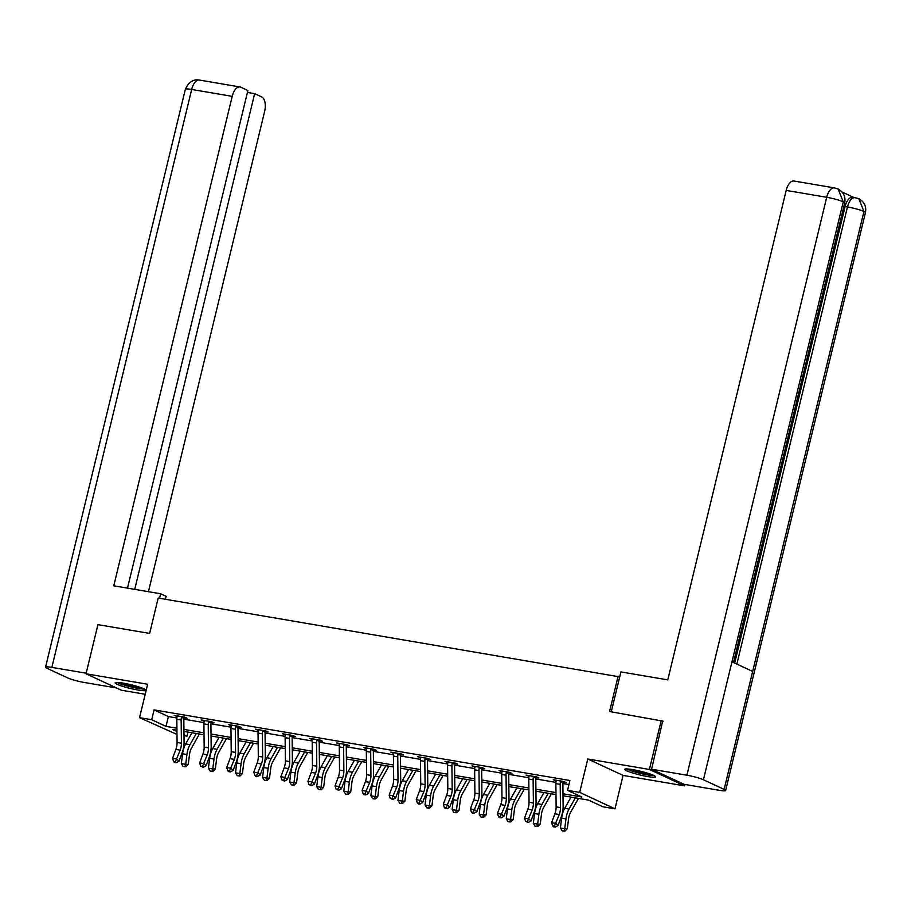 <?xml version="1.0" encoding="UTF-8"?>
<svg xmlns="http://www.w3.org/2000/svg" width="911" height="911" viewBox="0 0 911 911"><rect width="100%" height="100%" fill="white"/><g stroke="black" fill="none" stroke-linecap="round" stroke-linejoin="round"><path stroke-width="1.37" d="M138.017 690.026A15.886 1.879 -166.4 0 0 146.011 690.299A15.886 1.879 -166.4 0 0 138.631 686.837A15.886 1.879 -166.4 0 0 123.133 683.102A15.886 1.879 -166.4 0 0 115.139 682.829A15.886 1.879 -166.4 0 0 122.518 686.29A15.886 1.879 -166.4 0 0 138.017 690.026M647.573 776.559A15.886 1.879 -166.4 0 0 655.578 776.832A15.886 1.879 -166.4 0 0 648.188 773.371A15.886 1.879 -166.4 0 0 632.689 769.624A15.886 1.879 -166.4 0 0 624.695 769.351A15.886 1.879 -166.4 0 0 632.086 772.813A15.886 1.879 -166.4 0 0 647.573 776.559M187.973 732.091L186.994 736.156L184.011 735.644M176.996 734.448L139.554 717.663L151.704 719.724L166.007 726.386L176.928 728.242M619.708 676.884L158.195 598.037L149.643 633.43L97.921 624.639L86.033 673.787L121.322 690.208L145.213 694.262M685.015 784.485L684.685 785.874L649.395 769.453L587.777 758.988L579.692 792.399L614.982 808.831L602.831 806.759L588.529 800.109L563.009 795.77M587.777 758.988L623.067 775.409L684.685 785.874M623.067 775.409L614.982 808.831M618.125 676.144L609.561 711.525L663.197 721.193M661.284 720.305L649.395 769.453M562.987 793.8L581.856 797L567.542 790.338L569.922 780.511L154.084 709.897L168.387 716.558L176.871 717.993M183.828 719.178L203.95 722.594M210.908 723.778L231.03 727.194M237.987 728.379L258.098 731.795M265.055 732.968L285.177 736.384M292.135 737.568L312.245 740.985M319.203 742.169L339.325 745.585M346.282 746.769L366.393 750.186M373.351 751.359L393.472 754.775M400.43 755.959L420.552 759.375M427.51 760.56L447.62 763.976M454.578 765.149L474.699 768.565M481.657 769.749L501.767 773.166M508.725 774.35L528.847 777.766M535.805 778.951L555.915 782.367M562.873 783.54L568.942 784.576M563.214 782.116L566.027 782.595L563.647 781.49L553.239 779.725L556.12 780.921M536.545 776.889L536.112 777.561L538.959 778.005L536.568 776.889L526.159 775.124L529.052 776.32M509.067 772.927L511.88 773.405L509.5 772.3L499.08 770.524L501.972 771.719M481.987 768.326L484.811 768.804L482.42 767.7L472.012 765.935L474.893 767.13M454.919 763.737L457.732 764.215L455.352 763.099L444.932 761.334L447.825 762.53M428.25 758.499L427.817 759.17L430.652 759.615L428.272 758.499L417.864 756.734L420.745 757.929M400.772 754.536L403.584 755.014L401.204 753.909L390.785 752.133L393.677 753.329M373.692 749.935L376.505 750.413L374.125 749.309L363.705 747.544L366.598 748.74M346.613 745.346L349.437 745.824L347.045 744.708L336.637 742.943L339.53 744.139M319.943 740.108L319.522 740.78L322.357 741.224L319.977 740.108L309.558 738.343L312.45 739.538M292.465 736.145L295.289 736.623L292.898 735.519L282.49 733.742L285.371 734.938M265.397 731.544L268.21 732.023L265.83 730.918L255.41 729.153L258.303 730.349M238.318 726.955L241.13 727.433L238.75 726.318L228.342 724.552L231.223 725.748M211.648 721.717L211.215 722.389L214.062 722.833L211.682 721.728L201.263 719.952L204.155 721.148M184.17 717.754L186.983 718.232L184.603 717.128L174.183 715.363L177.076 716.547M139.554 717.663L147.639 684.252L86.033 673.787M154.084 709.897L151.704 719.724M567.542 790.338L579.692 792.399M176.95 730.212L172.691 729.495L176.962 731.476M183.999 734.756L186.994 736.156M555.995 794.586L535.941 791.181M528.915 789.985L508.862 786.58M501.836 785.384L481.782 781.98M474.768 780.784L454.714 777.379M447.688 776.195L427.635 772.79M420.62 771.594L400.567 768.189M393.541 766.994L373.487 763.589M366.473 762.393L346.419 758.988M339.393 757.804L319.34 754.399M312.314 753.203L292.26 749.799M285.245 748.603L265.192 745.198M258.166 744.014L238.113 740.609M231.098 739.413L211.045 736.008M204.018 734.813L183.965 731.408M183.942 729.426L203.996 732.831M211.022 734.027L231.075 737.432M238.09 738.627L258.143 742.032M265.169 743.228L285.223 746.633M292.249 747.817L312.291 751.222M319.317 752.418L339.37 755.823M346.396 757.018L366.45 760.423M373.464 761.619L393.518 765.024M400.544 766.208L420.597 769.613M427.612 770.808L447.665 774.213M454.691 775.409L474.745 778.814M481.771 779.998L501.824 783.403M508.839 784.599L528.892 788.004M535.919 789.199L555.972 792.604M168.387 716.558L166.007 726.386M555.778 780.158L555.619 780.829M528.71 775.557L528.539 776.229M501.631 770.957L501.471 771.64M474.563 766.367L474.392 767.039M447.483 761.767L447.324 762.439M420.404 757.166L420.244 757.85M393.336 752.566L393.165 753.249M366.256 747.977L366.097 748.648M339.188 743.376L339.017 744.048M312.109 738.775L311.949 739.459M285.041 734.175L284.87 734.858M257.961 729.586L257.802 730.258M230.882 724.985L230.722 725.657M203.813 720.385L203.643 721.068M176.734 715.795L176.575 716.467M560.47 781.592L560.812 781.046L556.052 780.237L556.131 780.864A7.129 3.587 99.6 0 0 555.869 783.642L556.12 806.85A10.18 5.124 -80.4 0 1 554.913 813.796L551.61 822.679L555.949 823.419L558.01 825.594L561.313 816.7A15.271 7.687 99.6 0 0 563.123 806.292L562.873 783.084A2.038 1.025 -80.4 0 1 562.884 782.72L560.47 781.592A7.129 3.587 99.6 0 0 560.208 784.382L560.459 807.59A10.18 5.124 -80.4 0 1 559.252 814.525L554.389 826.209L552.658 825.913L553.478 826.789L555.22 827.086L554.389 826.209M563.624 781.49L562.884 782.72M555.22 827.086L558.01 825.594M551.61 822.679L552.658 825.913M578.439 798.389L570.616 812.316A10.18 5.124 99.6 0 0 568.555 818.864L567.325 828.714L564.922 831.105L563.886 831.117L562.144 830.821L560.402 827.985L561.631 818.135A15.271 7.687 -80.4 0 1 564.718 808.308L571.003 797.125M560.402 827.985L564.74 828.714L565.97 818.864A15.271 7.687 -80.4 0 1 569.056 809.048L575.342 797.865M563.886 831.117L564.74 828.714L567.325 828.714M652.993 775.09A13.745 1.617 13.6 0 1 651.946 775.113A13.745 1.617 13.6 0 1 638.941 772.801A13.745 1.617 13.6 0 1 627.781 768.986M626.461 768.941A15.783 1.856 -166.4 0 0 639.499 773.188A15.783 1.856 -166.4 0 0 653.642 775.637A15.783 1.856 -166.4 0 0 654.2 775.648M631.87 769.499A12.731 1.503 -166.4 0 0 649.133 773.667M143.437 688.568A13.745 1.617 13.6 0 1 142.389 688.579A13.745 1.617 13.6 0 1 129.385 686.279A13.745 1.617 13.6 0 1 118.225 682.464M116.893 682.407A15.783 1.856 -166.4 0 0 129.943 686.666A15.783 1.856 -166.4 0 0 144.086 689.115A15.783 1.856 -166.4 0 0 144.644 689.126M122.313 682.965A12.731 1.503 -166.4 0 0 139.577 687.145M611.258 711.81L620.915 671.919L667.774 679.879L786.193 190.41A12.219 6.149 -80.4 0 1 793.959 181.027L834.476 187.905A12.219 6.149 -80.4 0 0 826.71 197.288L786.193 190.41M724.131 789.393L752.668 671.441L731.966 661.819L703.44 779.759L724.131 789.393A12.526 1.48 -166.4 0 1 725.634 790.52A12.526 1.48 -166.4 0 1 719.326 790.304L684.013 784.314L651.581 769.214L662.707 720.965M703.44 779.759A12.526 1.48 -166.4 0 0 686.894 775.215L651.581 769.214M853.3 197.231L841.98 191.959M734.665 663.071L845.112 206.546A12.219 6.149 -80.4 0 1 852.878 197.163L858.8 198.666C864.345 201.809 866.555 206.455 865.45 212.593A12.526 1.48 -166.4 0 0 863.947 211.466L858.8 198.666M733.514 662.536L844.702 202.937A12.526 1.48 -166.4 0 0 843.256 201.832L838.109 189.032L834.476 187.905M165.415 599.267L166.132 596.318L160.643 593.767L113.784 585.807L232.203 96.338L191.674 89.46L51.859 667.387L86.169 673.206M159.55 598.276L160.643 593.767M148.436 591.694L264.623 111.427A12.219 6.149 99.6 0 0 261.753 96.965L254.647 93.662L134.726 589.36M51.859 667.387A12.526 1.48 -166.4 0 0 45.55 667.171A12.526 1.48 -166.4 0 0 47.053 668.298L67.744 677.932A12.526 1.48 -166.4 0 0 84.29 682.476L116.426 687.93M127.494 588.13L247.883 90.508L240.777 87.205A12.219 6.149 99.6 0 0 239.969 86.955A12.219 6.149 99.6 0 0 232.203 96.338M247.416 92.432L254.647 93.662M528.972 775.603L529.063 776.263A7.129 3.587 99.6 0 0 528.79 779.053L529.052 802.249A10.18 5.124 -80.4 0 1 527.845 809.196L524.542 818.078L528.881 818.818L530.942 820.993L534.245 812.111A15.271 7.687 99.6 0 0 536.055 801.691L535.793 778.484A2.038 1.025 -80.4 0 1 535.816 778.119L533.402 777.003A7.129 3.587 99.6 0 0 533.129 779.782L533.39 802.99A10.18 5.124 -80.4 0 1 532.183 809.936L527.321 821.62L525.579 821.323L528.141 822.485L527.321 821.62M533.402 777.003L533.755 776.411M528.141 822.485L530.942 820.993M524.542 818.078L525.579 821.323M501.904 771.002L501.984 771.663A7.129 3.587 99.6 0 0 501.722 774.452L501.972 797.66A10.18 5.124 -80.4 0 1 500.765 804.595L497.463 813.489L501.802 814.218L503.863 816.393L507.165 807.51A15.271 7.687 99.6 0 0 508.976 797.091L508.725 773.894A2.038 1.025 -80.4 0 1 508.737 773.53L506.322 772.403A7.129 3.587 99.6 0 0 506.06 775.193L506.311 798.389A10.18 5.124 -80.4 0 1 505.104 805.335L500.241 817.019L498.511 816.723L499.33 817.588L501.073 817.884L500.241 817.019M506.322 772.403L506.675 771.822M509.465 772.289L508.737 773.53M501.073 817.884L503.863 816.393M497.463 813.489L498.511 816.723M551.371 793.8L543.537 807.715A10.18 5.124 99.6 0 0 541.476 814.263L540.246 824.113L537.843 826.516L536.807 826.516L535.076 826.22L533.322 823.385L534.552 813.534A15.271 7.687 -80.4 0 1 537.638 803.718L543.935 792.536M533.322 823.385L537.661 824.125L538.891 814.275A15.271 7.687 -80.4 0 1 541.977 804.447L548.274 793.265M536.807 826.516L537.661 824.125L540.246 824.113M524.292 789.199L516.469 803.115A10.18 5.124 99.6 0 0 514.408 809.663L513.178 819.513L510.775 821.916L509.739 821.916L507.996 821.631L506.243 818.784L507.484 808.934A15.271 7.687 -80.4 0 1 510.559 799.118L516.856 787.935M506.243 818.784L510.581 819.524L511.823 809.674A15.271 7.687 -80.4 0 1 514.909 799.858L521.194 788.675M509.739 821.916L510.581 819.524L513.178 819.513M474.825 766.413L474.904 767.073A7.129 3.587 99.6 0 0 474.642 769.852L474.904 793.06A10.18 5.124 -80.4 0 1 473.697 800.006L470.395 808.888L474.733 809.628L476.795 811.803L480.097 802.91A15.271 7.687 99.6 0 0 481.908 792.502L481.646 769.294A2.038 1.025 -80.4 0 1 481.668 768.93L479.243 767.802A7.129 3.587 99.6 0 0 478.981 770.592L479.243 793.8A10.18 5.124 -80.4 0 1 478.036 800.735L473.173 812.418L471.431 812.122L472.262 812.999L473.993 813.284L473.173 812.418M479.243 767.802L479.607 767.221L474.836 766.447M482.397 767.688L481.668 768.93M473.993 813.284L476.795 811.803M470.395 808.888L471.431 812.122M452.175 763.202L452.505 762.655L447.756 761.847L447.836 762.473A7.129 3.587 99.6 0 0 447.574 765.251L447.825 788.459A10.18 5.124 -80.4 0 1 446.618 795.405L443.315 804.288L447.654 805.028L449.715 807.203L453.018 798.309A15.271 7.687 99.6 0 0 454.828 787.901L454.578 764.693A2.038 1.025 -80.4 0 1 454.589 764.329L452.175 763.202A7.129 3.587 99.6 0 0 451.913 765.992L452.163 789.199A10.18 5.124 -80.4 0 1 450.956 796.146L446.094 807.818L444.363 807.522L445.183 808.399L446.914 808.695L446.094 807.818M455.318 763.099L454.589 764.329M446.914 808.695L449.715 807.203M443.315 804.288L444.363 807.522M420.677 757.212L420.757 757.872A7.129 3.587 99.6 0 0 420.495 760.662L420.745 783.859A10.18 5.124 -80.4 0 1 419.55 790.805L416.247 799.699L420.586 800.427L422.647 802.602L425.949 793.72A15.271 7.687 99.6 0 0 427.749 783.301L427.498 760.104A2.038 1.025 -80.4 0 1 427.51 759.728L425.095 758.612A7.129 3.587 99.6 0 0 424.833 761.391L425.084 784.599A10.18 5.124 -80.4 0 1 423.888 791.545L419.014 803.229L417.284 802.933L418.103 803.798L419.846 804.094L419.014 803.229M425.095 758.612L425.46 758.02M419.846 804.094L422.647 802.602M416.247 799.699L417.284 802.933M497.224 784.599L489.389 798.514A10.18 5.124 99.6 0 0 487.328 805.062L486.098 814.912L483.695 817.315L482.659 817.326L480.928 817.03L479.175 814.195L480.404 804.345A15.271 7.687 -80.4 0 1 483.49 794.517L489.776 783.335M479.175 814.195L483.513 814.924L484.743 805.073A15.271 7.687 -80.4 0 1 487.829 795.257L494.115 784.075M482.659 817.326L483.513 814.924L486.098 814.912M470.144 779.998L462.31 793.925A10.18 5.124 99.6 0 0 460.26 800.473L459.03 810.323L456.616 812.726L455.58 812.726L453.849 812.43L452.095 809.594L453.325 799.744A15.271 7.687 -80.4 0 1 456.411 789.917L462.708 778.746M452.095 809.594L456.434 810.334L457.664 800.473A15.271 7.687 -80.4 0 1 460.75 790.657L467.047 779.474M455.58 812.726L456.434 810.334L459.03 810.323M443.065 775.409L435.242 789.325A10.18 5.124 99.6 0 0 433.18 795.872L431.951 805.723L429.548 808.125L428.512 808.125L426.781 807.829L425.027 804.994L426.257 795.144A15.271 7.687 -80.4 0 1 429.343 785.328L435.629 774.145M425.027 804.994L429.366 805.734L430.596 795.884A15.271 7.687 -80.4 0 1 433.682 786.056L439.967 774.885M428.512 808.125L429.366 805.734L431.951 805.723M393.598 752.611L393.689 753.272A7.129 3.587 99.6 0 0 393.427 756.062L393.677 779.269A10.18 5.124 -80.4 0 1 392.47 786.204L389.168 795.098L393.506 795.827L395.568 798.002L398.87 789.12A15.271 7.687 99.6 0 0 400.681 778.711L400.43 755.504A2.038 1.025 -80.4 0 1 400.441 755.139L398.027 754.012A7.129 3.587 99.6 0 0 397.765 756.802L398.016 779.998A10.18 5.124 -80.4 0 1 396.809 786.945L391.946 798.628L390.204 798.332L392.766 799.494L391.946 798.628M398.027 754.012L398.38 753.431M401.17 753.898L400.441 755.139M392.766 799.494L395.568 798.002M389.168 795.098L390.204 798.332M415.997 770.808L408.162 784.724A10.18 5.124 99.6 0 0 406.112 791.272L404.883 801.122L402.468 803.525L401.432 803.525L399.701 803.24L397.948 800.393L399.177 790.543A15.271 7.687 -80.4 0 1 402.263 780.727L408.561 769.544M397.948 800.393L402.286 801.133L403.516 791.283A15.271 7.687 -80.4 0 1 406.602 781.467L412.899 770.285M401.432 803.525L402.286 801.133L404.883 801.122M370.948 749.411L371.312 748.831L366.529 748.056L366.609 748.683A7.129 3.587 99.6 0 0 366.347 751.461L366.598 774.669A10.18 5.124 -80.4 0 1 365.391 781.615L362.088 790.497L366.427 791.238L368.488 793.413L371.79 784.519A15.271 7.687 99.6 0 0 373.601 774.111L373.351 750.903A2.038 1.025 -80.4 0 1 373.362 750.539L370.948 749.411A7.129 3.587 99.6 0 0 370.686 752.201L370.936 775.409A10.18 5.124 -80.4 0 1 369.729 782.344L364.867 794.028L363.136 793.732L363.956 794.608L365.698 794.904L364.867 794.028M374.102 749.309L373.362 750.539M365.698 794.904L368.488 793.413M362.088 790.497L363.136 793.732M388.917 766.208L381.094 780.135A10.18 5.124 99.6 0 0 379.033 786.671L377.803 796.521L375.4 798.924L374.364 798.936L372.622 798.64L370.879 795.804L372.109 785.954A15.271 7.687 -80.4 0 1 375.195 776.126L381.481 764.944M370.879 795.804L375.218 796.533L376.448 786.683A15.271 7.687 -80.4 0 1 379.534 776.867L385.82 765.684M374.364 798.936L375.218 796.533L377.803 796.521M339.45 743.422L339.541 744.082A7.129 3.587 99.6 0 0 339.268 746.872L339.53 770.068A10.18 5.124 -80.4 0 1 338.323 777.015L335.02 785.897L339.359 786.637L341.42 788.812L344.722 779.93A15.271 7.687 99.6 0 0 346.533 769.51L346.271 746.303A2.038 1.025 -80.4 0 1 346.294 745.938L343.88 744.822A7.129 3.587 99.6 0 0 343.606 747.601L343.868 770.808A10.18 5.124 -80.4 0 1 342.661 777.755L337.799 789.427L336.057 789.142L338.619 790.304L337.799 789.427M343.88 744.822L344.233 744.23M347.023 744.708L346.294 745.938M338.619 790.304L341.42 788.812M335.02 785.897L336.057 789.142M361.849 761.619L354.015 775.534A10.18 5.124 99.6 0 0 351.953 782.082L350.724 791.932L348.321 794.335L347.285 794.335L345.554 794.039L343.8 791.203L345.03 781.353A15.271 7.687 -80.4 0 1 348.116 771.537L354.402 760.355M343.8 791.203L348.139 791.944L349.368 782.093A15.271 7.687 -80.4 0 1 352.455 772.266L358.752 761.084M347.285 794.335L348.139 791.944L350.724 791.932M312.382 738.821L312.462 739.481A7.129 3.587 99.6 0 0 312.2 742.271L312.45 765.479A10.18 5.124 -80.4 0 1 311.243 772.414L307.941 781.308L312.279 782.037L314.341 784.212L317.643 775.329A15.271 7.687 99.6 0 0 319.454 764.91L319.203 741.713A2.038 1.025 -80.4 0 1 319.214 741.349L316.8 740.222A7.129 3.587 99.6 0 0 316.538 743.012L316.789 766.208A10.18 5.124 -80.4 0 1 315.582 773.154L310.719 784.838L308.988 784.542L311.539 785.703L310.719 784.838M316.8 740.222L317.153 739.63M319.522 740.78L319.214 741.349M311.539 785.703L314.341 784.212M307.941 781.308L308.988 784.542M334.77 757.018L326.947 770.934A10.18 5.124 99.6 0 0 324.885 777.482L323.656 787.332L321.253 789.735L320.216 789.735L318.474 789.438L316.721 786.603L317.962 776.753A15.271 7.687 -80.4 0 1 321.036 766.937L327.334 755.754M316.721 786.603L321.059 787.343L322.3 777.493A15.271 7.687 -80.4 0 1 325.375 767.666L331.672 756.494M320.216 789.735L321.059 787.343L323.656 787.332M285.302 734.22L285.382 734.881A7.129 3.587 99.6 0 0 285.12 737.671L285.382 760.879A10.18 5.124 -80.4 0 1 284.175 767.814L280.873 776.707L285.211 777.447L287.272 779.611L290.575 770.729A15.271 7.687 99.6 0 0 292.385 760.321L292.124 737.113A2.038 1.025 -80.4 0 1 292.135 736.748L289.721 735.621A7.129 3.587 99.6 0 0 289.459 738.411L289.721 761.619A10.18 5.124 -80.4 0 1 288.514 768.554L283.651 780.237L281.909 779.941L284.471 781.103L283.651 780.237M289.721 735.621L290.085 735.04M292.875 735.507L292.135 736.748M284.471 781.103L287.272 779.611M280.873 776.707L281.909 779.941M307.702 752.418L299.867 766.333A10.18 5.124 99.6 0 0 297.806 772.881L296.576 782.731L294.173 785.134L293.137 785.145L291.406 784.849L289.652 782.002L290.882 772.152A15.271 7.687 -80.4 0 1 293.968 762.336L300.254 751.154M289.652 782.002L293.991 782.743L295.221 772.892A15.271 7.687 -80.4 0 1 298.307 763.076L304.593 751.894M293.137 785.145L293.991 782.743L296.576 782.731M262.653 731.021L263.006 730.44L258.234 729.665L258.314 730.292A7.129 3.587 99.6 0 0 258.052 733.07L258.303 756.278A10.18 5.124 -80.4 0 1 257.096 763.224L253.793 772.107L258.132 772.847L260.193 775.022L263.495 766.128A15.271 7.687 99.6 0 0 265.306 755.72L265.055 732.512A2.038 1.025 -80.4 0 1 265.067 732.148L262.653 731.021A7.129 3.587 99.6 0 0 262.391 733.81L262.641 757.018A10.18 5.124 -80.4 0 1 261.434 763.953L256.572 775.637L254.841 775.341L255.661 776.218L257.392 776.514L256.572 775.637M265.796 730.918L265.067 732.148M257.392 776.514L260.193 775.022M253.793 772.107L254.841 775.341M280.622 747.817L272.788 761.744A10.18 5.124 99.6 0 0 270.738 768.28L269.508 778.142L267.094 780.533L266.058 780.545L264.327 780.249L262.573 777.413L263.803 767.563A15.271 7.687 -80.4 0 1 266.889 757.736L273.186 746.553M262.573 777.413L266.912 778.142L268.141 768.292A15.271 7.687 -80.4 0 1 271.227 758.476L277.525 747.293M266.058 780.545L266.912 778.142L269.508 778.142M231.155 725.031L231.235 725.691A7.129 3.587 99.6 0 0 230.973 728.481L231.223 751.677A10.18 5.124 -80.4 0 1 230.027 758.624L226.725 767.506L231.064 768.246L233.114 770.421L236.416 761.539A15.271 7.687 99.6 0 0 238.226 751.12L237.976 727.912A2.038 1.025 -80.4 0 1 237.987 727.547L235.573 726.431A7.129 3.587 99.6 0 0 235.311 729.21L235.562 752.418A10.18 5.124 -80.4 0 1 234.366 759.364L229.492 771.048L227.761 770.752L228.581 771.617L230.324 771.913L229.492 771.048M235.573 726.431L235.938 725.839M238.728 726.318L237.987 727.547M230.324 771.913L233.114 770.421M226.725 767.506L227.761 770.752M253.543 743.228L245.719 757.143A10.18 5.124 99.6 0 0 243.658 763.691L242.428 773.541L240.026 775.944L238.989 775.944L237.247 775.648L235.505 772.813L236.735 762.962A15.271 7.687 -80.4 0 1 239.821 753.146L246.107 741.964M235.505 772.813L239.844 773.553L241.073 763.703A15.271 7.687 -80.4 0 1 244.159 753.875L250.445 742.693M238.989 775.944L239.844 773.553L242.428 773.541M204.075 720.43L204.166 721.091A7.129 3.587 99.6 0 0 203.905 723.881L204.155 747.088A10.18 5.124 -80.4 0 1 202.948 754.023L199.646 762.917L203.984 763.646L206.045 765.821L209.348 756.939A15.271 7.687 99.6 0 0 211.158 746.519L210.908 723.323A2.038 1.025 -80.4 0 1 210.919 722.958L208.505 721.831A7.129 3.587 99.6 0 0 208.243 724.621L208.494 747.817A10.18 5.124 -80.4 0 1 207.287 754.763L202.424 766.447L200.682 766.151L203.244 767.313L202.424 766.447M208.505 721.831L208.858 721.25M211.215 722.389L210.919 722.958M203.244 767.313L206.045 765.821M199.646 762.917L200.682 766.151M226.475 738.627L218.64 752.543A10.18 5.124 99.6 0 0 216.59 759.091L215.36 768.941L212.946 771.344L211.91 771.344L210.179 771.048L208.425 768.212L209.655 758.362A15.271 7.687 -80.4 0 1 212.741 748.546L219.039 737.363M208.425 768.212L212.764 768.952L213.994 759.102A15.271 7.687 -80.4 0 1 217.08 749.286L223.377 738.104M211.91 771.344L212.764 768.952L215.36 768.941M177.007 715.841L177.087 716.49A7.129 3.587 99.6 0 0 176.825 719.28L177.076 742.488A10.18 5.124 -80.4 0 1 175.869 749.434L172.566 758.316L176.905 759.057L178.966 761.232L182.268 752.338A15.271 7.687 99.6 0 0 184.079 741.93L183.828 718.722A2.038 1.025 -80.4 0 1 183.84 718.358L181.426 717.23A7.129 3.587 99.6 0 0 181.164 720.02L181.414 743.228A10.18 5.124 -80.4 0 1 180.207 750.163L175.345 761.847L173.614 761.55L174.434 762.427L176.176 762.712L175.345 761.847M181.426 717.23L181.79 716.65M184.58 717.116L183.84 718.358M176.176 762.712L178.966 761.232M172.566 758.316L173.614 761.55M199.395 734.027L191.572 747.942A10.18 5.124 99.6 0 0 189.511 754.49L188.281 764.34L185.878 766.743L184.842 766.755L183.1 766.458L181.357 763.623L182.587 753.761A15.271 7.687 -80.4 0 1 185.673 743.945L191.959 732.763M181.357 763.623L185.696 764.352L186.926 754.502A15.271 7.687 -80.4 0 1 190.012 744.686L196.298 733.503M184.842 766.755L185.696 764.352L188.281 764.34M560.459 807.59L556.12 806.85M559.252 814.525L554.913 813.796M560.208 784.382L555.869 783.642M561.631 818.135L565.97 818.864M564.718 808.308L569.056 809.048M686.894 775.215L826.71 197.288A12.526 1.48 -166.4 0 1 843.256 201.832L731.966 661.819M736.862 664.096L847.458 206.945L845.112 206.546M856.033 197.812C852.309 196.924 849.451 199.976 847.458 206.945A12.526 1.48 -166.4 0 1 863.947 211.466L752.668 671.441M239.969 86.955L199.441 80.066A12.219 6.149 -80.4 0 0 191.674 89.46A12.526 1.48 -166.4 0 0 185.366 89.244L45.55 667.171M533.732 776.457L528.984 775.648M533.39 802.99L529.052 802.249M532.183 809.936L527.845 809.196M533.129 779.782L528.79 779.053M506.653 771.856L501.904 771.048M506.311 798.389L501.972 797.66M505.104 805.335L500.765 804.595M506.06 775.193L501.722 774.452M534.552 813.534L538.891 814.275M537.638 803.718L541.977 804.447M507.484 808.934L511.823 809.674M510.559 799.118L514.909 799.858M479.243 793.8L474.904 793.06M478.036 800.735L473.697 800.006M478.981 770.592L474.642 769.852M452.163 789.199L447.825 788.459M450.956 796.146L446.618 795.405M451.913 765.992L447.574 765.251M425.437 758.066L420.677 757.257M425.084 784.599L420.745 783.859M423.888 791.545L419.55 790.805M424.833 761.391L420.495 760.662M480.404 804.345L484.743 805.073M483.49 794.517L487.829 795.257M453.325 799.744L457.664 800.473M456.411 789.917L460.75 790.657M426.257 795.144L430.596 795.884M429.343 785.328L433.682 786.056M398.358 753.465L393.609 752.657M398.016 779.998L393.677 779.269M396.809 786.945L392.47 786.204M397.765 756.802L393.427 756.062M399.177 790.543L403.516 791.283M402.263 780.727L406.602 781.467M370.936 775.409L366.598 774.669M369.729 782.344L365.391 781.615M370.686 752.201L366.347 751.461M372.109 785.954L376.448 786.683M375.195 776.126L379.534 776.867M344.21 744.264L339.461 743.467M343.868 770.808L339.53 770.068M342.661 777.755L338.323 777.015M343.606 747.601L339.268 746.872M345.03 781.353L349.368 782.093M348.116 771.537L352.455 772.266M317.13 739.675L312.382 738.867M316.789 766.208L312.45 765.479M315.582 773.154L311.243 772.414M316.538 743.012L312.2 742.271M317.962 776.753L322.3 777.493M321.036 766.937L325.375 767.666M290.062 735.075L285.314 734.266M289.721 761.619L285.382 760.879M288.514 768.554L284.175 767.814M289.459 738.411L285.12 737.671M290.882 772.152L295.221 772.892M293.968 762.336L298.307 763.076M262.641 757.018L258.303 756.278M261.434 763.953L257.096 763.224M262.391 733.81L258.052 733.07M263.803 767.563L268.141 768.292M266.889 757.736L271.227 758.476M235.915 725.885L231.155 725.076M235.562 752.418L231.223 751.677M234.366 759.364L230.027 758.624M235.311 729.21L230.973 728.481M236.735 762.962L241.073 763.703M239.821 753.146L244.159 753.875M208.835 721.284L204.087 720.476M208.494 747.817L204.155 747.088M207.287 754.763L202.948 754.023M208.243 724.621L203.905 723.881M209.655 758.362L213.994 759.102M212.741 748.546L217.08 749.286M181.756 716.684L177.007 715.875M181.414 743.228L177.076 742.488M180.207 750.163L175.869 749.434M181.164 720.02L176.825 719.28M182.587 753.761L186.926 754.502M185.673 743.945L190.012 744.686M725.634 790.52L865.45 212.593M838.109 189.032C843.586 192.153 845.784 196.787 844.702 202.937M199.441 80.066C193.371 78.95 188.679 82.013 185.366 89.244"/></g></svg>
